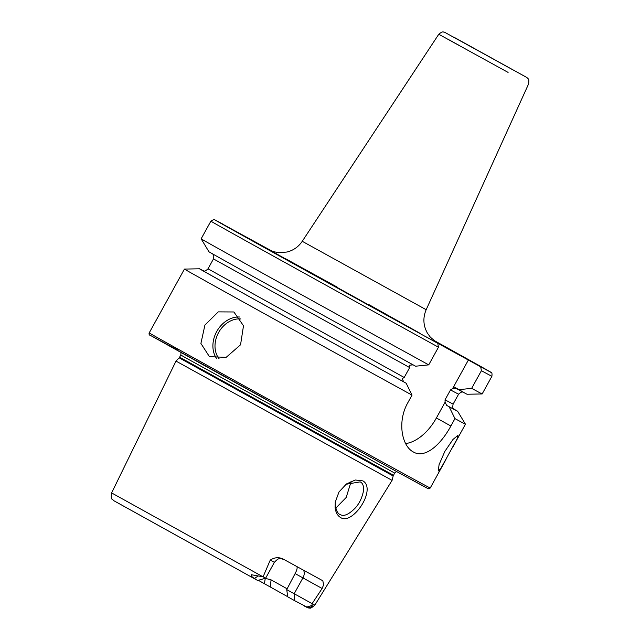 <?xml version="1.0" encoding="UTF-8"?>
<svg xmlns="http://www.w3.org/2000/svg" width="640" height="640" viewBox="0 0 640 640"><rect width="100%" height="100%" fill="white"/><g stroke="black" fill="none" stroke-linecap="round" stroke-linejoin="round"><path stroke-width="0.96" d="M367.112 490.312C366.392 503.752 349.776 523.696 340.68 517.592C337.528 515.752 335.664 512.344 335.088 507.376L335.256 502.12L338.992 491.968L346.432 483.96L355.312 480.008L362.904 480.88C365.96 482.688 367.36 485.832 367.112 490.312M335.344 501.552L335.288 505.448C336.384 510.936 338.008 513.952 340.16 514.496C343.6 516.72 348.512 514.688 354.896 508.384C359.272 503.832 362.192 497.752 363.648 490.144C363.728 485.656 362.56 482.896 360.128 481.872L345.984 484.296M444.832 451.416L439.08 464.648L438.28 471.008L440.992 468.152L457.016 439.128L457.984 435.336L453.008 439.432L444.832 451.416M240.552 344.792L226.152 357.352L209.44 356.672L200.904 343.44L204.928 325.032L218.272 311.88L233.896 311.976L243.496 325.776L240.552 344.792M294.432 600.552L287.784 596.864L286.712 589.592L312.112 603.632L312 605.44C313.616 606.504 307.968 608.36 306.872 607.04L294.432 600.552L294.176 593.736L302.92 577.896L322.128 588.488L323.6 584.856L322.84 580.776L283.712 559.36C279.304 556.944 274.816 557.184 270.24 560.096L263.104 576.808L251.232 574.72C251.192 576.104 252.272 577.32 254.472 578.368L256.2 579.608M312.112 603.68L314.84 605.104C311.888 607.696 310.152 608.656 309.624 608C309.056 608.328 307.304 607.672 304.368 606.04L304.28 605.992M322.128 588.488L312.112 603.632M181.032 352.544L180.816 355.016L185.936 357.96L394.656 473.064L393.168 475.984L392.08 480.368L176.008 361.088L111.616 492.92L262.984 576.8M454.184 409.312L456.856 410.792A147.416 0.408 -151.1 0 1 457.648 411.28L465.448 424.208A160.496 0.448 -151.1 0 1 454.96 418.616L450.88 426.016C440.472 445.272 424.784 458.784 413.392 451.992L413.312 451.952M413.392 451.992C401.76 446.136 397.008 421.56 407.936 402.52L412.024 395.12A160.496 0.448 -151.1 0 1 263.576 313.232A160.496 0.448 -151.1 0 1 184.432 269.088A160.496 0.448 -151.1 0 1 184.432 269.08L149.2 332.904A160.496 0.448 -151.1 0 0 245.032 386.296A160.496 0.448 -151.1 0 0 401.936 472.728A160.496 0.448 -151.1 0 0 430.216 488.032L428.664 488.808L427.52 488.336L400.136 473.48L205.256 366L151.168 335.808L177.776 350.12M428.728 364.864A160.496 0.448 -151.1 0 1 280.584 283.144A160.496 0.448 -151.1 0 1 201.136 238.824L208.936 251.76A147.416 0.408 -151.1 0 0 280.56 291.712A147.416 0.408 -151.1 0 0 415.592 366.208L428.728 364.864L438.472 347.208L437.736 343.304L425.456 336.488L480.68 366.8L481.408 370.704A160.496 0.448 -151.1 0 0 491.896 376.296C492.448 371.12 490.864 373.112 490.656 372.096L433.528 340.176A157.44 0.44 -151.1 0 1 487.144 370.064M272.528 251.304L272.552 251.312A157.44 0.44 -151.1 0 0 271.704 250.848M438.472 347.208A160.496 0.448 -151.1 0 1 290.032 265.32A160.496 0.448 -151.1 0 1 210.88 221.168C213.776 219.408 215.088 218.976 214.816 219.856L272.104 251.152M270.24 560.096L274.384 562.344L265.64 578.184L257.68 580.48L256.872 580.048M258.296 580.304L287.768 596.736M264.416 583.696L265.272 578.36L271.048 579.824L286.808 588.632M296.544 566.232C297.656 567.224 297.176 569.672 295.12 573.576L286.712 589.592M453.992 409.152A147.416 0.408 -151.1 0 1 455.808 410.184L454.136 409.272M491.896 376.296L482.152 393.952A160.496 0.448 -151.1 0 1 482.144 393.952A160.496 0.448 -151.1 0 1 471.664 388.36L458.528 389.704L456.064 388.336M481.408 370.704L471.664 388.36M201.136 238.824L210.88 221.168M482.144 393.952L467.048 394.24A147.416 0.408 -151.1 0 1 458.528 389.704M412.024 395.12L406.184 383.248L403.744 381.896L402.152 378.712L404.192 377.472L409.664 367.576L409.616 365.192L413.152 364.856M463.008 391.952A144.064 0.4 -151.1 0 1 456.088 388.352L452.552 388.688L450.512 389.928L445.04 399.824L445.088 402.208L446.68 405.392L449.128 406.744L454.96 418.616M457.648 411.28A147.416 0.408 -151.1 0 1 449.128 406.744M406.184 383.248A147.416 0.408 -151.1 0 1 270.592 308.448A147.416 0.408 -151.1 0 1 199.536 268.792A147.416 0.408 -151.1 0 1 203.28 270.752M206 272.512L206.408 272.472M335.744 508.168L346.176 497.496L351.08 481.728M445.088 402.208L436.384 417.976A40.76 24.472 -61 0 1 405.656 443.6M468.4 359.984L452.552 388.688M265.64 578.184L263.104 576.808M269.72 250.112L274.136 251.816L279.184 252.688L287.104 252.008C293.496 250.336 298.544 246.768 302.248 241.296L426.176 309.712C422.792 317.704 423.2 325.496 427.384 333.096L430.4 337.232L436.008 341.912M368.608 304.448L420.12 333.368L269.92 250.216M447.8 39.168L459.4 45.528M508.096 72.416L438.76 34.272L302.248 241.296M453.624 37.024L526.04 77.072L453.624 37.024M464.448 43.032L507.464 66.896L464.448 43.032M240.896 318.976A23.944 19.152 -61.3 0 0 218.608 332.528A23.944 19.152 -61.3 0 0 219.112 358.8M216.752 358.768A25.472 20.376 118.7 0 1 216.736 331.496A25.472 20.376 118.7 0 1 239.6 317.008M254.472 578.368L258.2 576.008M393.168 475.984L179.144 357.832L176.008 361.088M393.456 475.24L179.616 357.192L179.144 357.832M427.632 488.392A158.968 0.44 -151.1 0 1 400.144 473.48M285.616 258.744L337.384 287.208M490.512 372.016A157.44 0.44 -151.1 0 1 480.68 366.8M437.736 343.304A157.44 0.44 -151.1 0 1 271.808 251.712A157.44 0.44 -151.1 0 1 223.392 224.416M111.616 492.92C110.328 500.856 112.976 498.896 113.416 500.48L256.856 580.04L116.56 502.208M453.664 386.672A144.064 0.4 -151.1 0 1 462 391.368M409.664 367.576L213.472 258.912L208.008 268.816C203.568 272.928 203.784 270.08 202.824 270.584L202.832 270.584M463.76 392.456C462.8 392.952 463.016 390.112 458.576 394.224L450.512 389.928M458.576 394.224L453.112 404.12L445.04 399.824M404.192 377.472L208.008 268.816M403.744 381.896A144.064 0.4 -151.1 0 1 267.296 306.6A144.064 0.4 -151.1 0 1 202.896 270.616M454.312 409.408A144.064 0.4 -151.1 0 1 446.68 405.392M350.48 481.944L351.096 482.288M450.88 426.016L436.384 417.976M295.12 573.576L302.92 577.896A7.136 4.28 119 0 0 303.232 570.072M306.872 607.04L312 605.44M270.384 587.008L271.048 579.824M438.76 34.272C443.368 30.376 443.368 32.464 444.464 32.192L522.544 75.104C528.52 78.416 526.632 77.392 528.152 78.848C528.824 78.752 528.984 80.432 528.616 83.88L426.176 309.712M512.696 69.736L459.208 40.208M314.84 605.104L392.08 480.368M465.448 424.208L452.368 447.912M445.984 459.464L430.216 488.032M212.208 253.592C212.264 254.656 214.576 252.92 213.472 258.912M453.112 404.12C452 410.072 454.288 408.368 454.376 409.448M199.536 268.792L184.432 269.08M400.136 473.48L150.944 335.68C149.328 335.28 148.744 334.352 149.2 332.904M394.656 473.064L396.64 471.56M180.816 355.016L179.616 357.192M274.384 562.344C279.112 557.136 279.448 559.248 280.752 558.664L283.8 559.408"/></g></svg>
